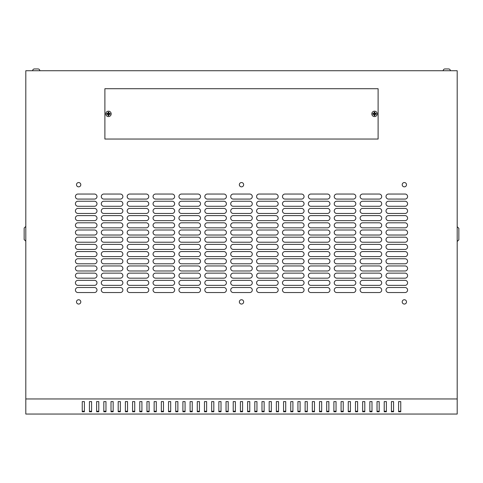 <?xml version="1.0" encoding="UTF-8"?>
<svg xmlns="http://www.w3.org/2000/svg" width="483" height="483" viewBox="0 0 483 483"><rect width="100%" height="100%" fill="white"/><g stroke="black" fill="none" stroke-linecap="round" stroke-linejoin="round"><path stroke-width="0.72" d="M443.177 70.741A1.799 1.799 0 0 1 444.976 68.942L444.976 68.942A1.799 1.799 0 0 0 443.177 70.741A1.799 1.799 0 0 1 444.976 68.942L448.568 68.942A1.799 1.799 0 0 1 450.367 70.741M444.976 68.942L448.568 68.942M36.587 68.942L34.432 68.942A1.799 1.799 0 0 0 32.633 70.741A1.799 1.799 0 0 1 34.432 68.942L38.024 68.942A1.799 1.799 0 0 1 39.823 70.741M447.131 68.942L448.532 68.942M404.349 182.544A2.155 2.155 0 0 0 402.194 184.699A2.155 2.155 0 0 0 404.349 186.855A2.155 2.155 0 0 0 406.505 184.699A2.155 2.155 0 0 0 404.349 182.544M241.5 182.544A2.155 2.155 0 0 0 239.345 184.699A2.155 2.155 0 0 0 241.5 186.855A2.155 2.155 0 0 0 243.655 184.699A2.155 2.155 0 0 0 241.5 182.544M78.651 182.544A2.155 2.155 0 0 0 76.495 184.699A2.155 2.155 0 0 0 78.651 186.855A2.155 2.155 0 0 0 80.806 184.699A2.155 2.155 0 0 0 78.651 182.544M404.349 299.738A2.155 2.155 0 0 0 402.194 301.893A2.155 2.155 0 0 0 404.349 304.055A2.155 2.155 0 0 0 406.505 301.893A2.155 2.155 0 0 0 404.349 299.738M241.5 299.738A2.155 2.155 0 0 0 239.345 301.893A2.155 2.155 0 0 0 241.5 304.055A2.155 2.155 0 0 0 243.655 301.893A2.155 2.155 0 0 0 241.5 299.738M78.651 299.738A2.155 2.155 0 0 0 76.495 301.893A2.155 2.155 0 0 0 78.651 304.055A2.155 2.155 0 0 0 80.806 301.893A2.155 2.155 0 0 0 78.651 299.738M105.789 113.879A2.699 2.699 0 0 1 108.488 111.181A2.699 2.699 0 0 1 111.181 113.879A2.699 2.699 0 0 1 108.488 116.578A2.699 2.699 0 0 1 105.789 113.879M374.512 111.181A2.699 2.699 0 0 0 371.819 113.879A2.699 2.699 0 0 0 374.512 116.578A2.699 2.699 0 0 0 377.211 113.879A2.699 2.699 0 0 0 374.512 111.181M372.84 113.879L372.846 114.29L374.065 114.326L374.102 115.546L374.923 115.546L374.959 114.326L376.185 114.29L376.185 113.469L374.959 113.433L374.923 112.213L374.102 112.213L374.065 113.433L372.846 113.469L372.84 113.879M110.154 113.469L110.154 114.29L108.935 114.326L108.898 115.546L108.077 115.546L108.041 114.326L106.815 114.29L106.815 113.469L108.041 113.433L108.077 112.213L108.898 112.213L108.935 113.433L110.154 113.469L108.844 113.523L108.844 112.261L108.126 112.261L108.126 113.523L106.87 113.523L106.87 114.242L108.126 114.242L108.126 115.497L108.844 115.497L108.844 114.242L110.106 114.242L110.106 113.523M35.869 68.942L34.468 68.942L35.869 68.942M457.196 398.958L457.196 70.741L25.804 70.741L25.804 414.058L457.196 414.058L457.196 398.958L25.804 398.958M400.757 411.262L398.602 411.262M393.567 411.262L391.411 411.262M386.376 411.262L384.22 411.262M379.185 411.262L377.03 411.262M371.995 411.262L369.839 411.262M364.804 411.262L362.648 411.262M357.619 411.262L355.458 411.262M350.429 411.262L348.267 411.262M343.238 411.262L341.083 411.262M336.047 411.262L333.892 411.262M328.857 411.262L326.701 411.262M321.666 411.262L319.511 411.262M314.475 411.262L312.32 411.262M307.285 411.262L305.129 411.262M300.1 411.262L297.939 411.262M292.909 411.262L290.748 411.262M285.719 411.262L283.563 411.262M278.528 411.262L276.373 411.262M271.337 411.262L269.182 411.262M264.147 411.262L261.991 411.262M256.956 411.262L254.801 411.262M249.771 411.262L247.61 411.262M242.581 411.262L240.419 411.262M235.39 411.262L233.229 411.262M228.199 411.262L226.044 411.262M221.009 411.262L218.853 411.262M213.818 411.262L211.663 411.262M206.627 411.262L204.472 411.262M199.437 411.262L197.281 411.262M192.252 411.262L190.091 411.262M185.061 411.262L182.9 411.262M177.871 411.262L175.715 411.262M170.68 411.262L168.525 411.262M163.489 411.262L161.334 411.262M156.299 411.262L154.143 411.262M149.108 411.262L146.953 411.262M141.917 411.262L139.762 411.262M134.733 411.262L132.571 411.262M127.542 411.262L125.381 411.262M120.352 411.262L118.196 411.262M113.161 411.262L111.005 411.262M105.97 411.262L103.815 411.262M98.78 411.262L96.624 411.262M91.589 411.262L89.433 411.262M84.398 411.262L82.243 411.262M400.757 411.77L400.757 401.602L398.602 401.602L398.602 411.77L400.757 411.77M393.567 411.77L393.567 401.602L391.411 401.602L391.411 411.77L393.567 411.77M386.376 411.77L386.376 401.602L384.22 401.602L384.22 411.77L386.376 411.77M379.185 411.77L379.185 401.602L377.03 401.602L377.03 411.77L379.185 411.77M371.995 411.77L371.995 401.602L369.839 401.602L369.839 411.77L371.995 411.77M364.804 411.77L364.804 401.602L362.648 401.602L362.648 411.77L364.804 411.77M357.619 411.77L357.619 401.602L355.458 401.602L355.458 411.77L357.619 411.77M350.429 411.77L350.429 401.602L348.267 401.602L348.267 411.77L350.429 411.77M343.238 411.77L343.238 401.602L341.083 401.602L341.083 411.77L343.238 411.77M336.047 411.77L336.047 401.602L333.892 401.602L333.892 411.77L336.047 411.77M328.857 411.77L328.857 401.602L326.701 401.602L326.701 411.77L328.857 411.77M321.666 411.77L321.666 401.602L319.511 401.602L319.511 411.77L321.666 411.77M314.475 411.77L314.475 401.602L312.32 401.602L312.32 411.77L314.475 411.77M307.285 411.77L307.285 401.602L305.129 401.602L305.129 411.77L307.285 411.77M300.1 411.77L300.1 401.602L297.939 401.602L297.939 411.77L300.1 411.77M292.909 411.77L292.909 401.602L290.748 401.602L290.748 411.77L292.909 411.77M285.719 411.77L285.719 401.602L283.563 401.602L283.563 411.77L285.719 411.77M278.528 411.77L278.528 401.602L276.373 401.602L276.373 411.77L278.528 411.77M271.337 411.77L271.337 401.602L269.182 401.602L269.182 411.77L271.337 411.77M264.147 411.77L264.147 401.602L261.991 401.602L261.991 411.77L264.147 411.77M256.956 411.77L256.956 401.602L254.801 401.602L254.801 411.77L256.956 411.77M249.771 411.77L249.771 401.602L247.61 401.602L247.61 411.77L249.771 411.77M242.581 411.77L242.581 401.602L240.419 401.602L240.419 411.77L242.581 411.77M235.39 411.77L235.39 401.602L233.229 401.602L233.229 411.77L235.39 411.77M228.199 411.77L228.199 401.602L226.044 401.602L226.044 411.77L228.199 411.77M221.009 411.77L221.009 401.602L218.853 401.602L218.853 411.77L221.009 411.77M213.818 411.77L213.818 401.602L211.663 401.602L211.663 411.77L213.818 411.77M206.627 411.77L206.627 401.602L204.472 401.602L204.472 411.77L206.627 411.77M199.437 411.77L199.437 401.602L197.281 401.602L197.281 411.77L199.437 411.77M192.252 411.77L192.252 401.602L190.091 401.602L190.091 411.77L192.252 411.77M185.061 411.77L185.061 401.602L182.9 401.602L182.9 411.77L185.061 411.77M177.871 411.77L177.871 401.602L175.715 401.602L175.715 411.77L177.871 411.77M170.68 411.77L170.68 401.602L168.525 401.602L168.525 411.77L170.68 411.77M163.489 411.77L163.489 401.602L161.334 401.602L161.334 411.77L163.489 411.77M156.299 411.77L156.299 401.602L154.143 401.602L154.143 411.77L156.299 411.77M149.108 411.77L149.108 401.602L146.953 401.602L146.953 411.77L149.108 411.77M141.917 411.77L141.917 401.602L139.762 401.602L139.762 411.77L141.917 411.77M134.733 411.77L134.733 401.602L132.571 401.602L132.571 411.77L134.733 411.77M127.542 411.77L127.542 401.602L125.381 401.602L125.381 411.77L127.542 411.77M120.352 411.77L120.352 401.602L118.196 401.602L118.196 411.77L120.352 411.77M113.161 411.77L113.161 401.602L111.005 401.602L111.005 411.77L113.161 411.77M105.97 411.77L105.97 401.602L103.815 401.602L103.815 411.77L105.97 411.77M98.78 411.77L98.78 401.602L96.624 401.602L96.624 411.77L98.78 411.77M91.589 411.77L91.589 401.602L89.433 401.602L89.433 411.77L91.589 411.77M84.398 411.77L84.398 401.602L82.243 401.602L82.243 411.77L84.398 411.77M104.889 139.044L104.889 88.715L378.111 88.715L378.111 139.044L104.889 139.044M405.068 199.081A2.518 2.518 0 0 0 407.586 196.563A2.518 2.518 0 0 0 405.068 194.045L388.531 194.045A2.518 2.518 0 0 0 386.014 196.563A2.518 2.518 0 0 0 388.531 199.081L405.068 199.081M405.068 206.271A2.518 2.518 0 0 0 407.586 203.754A2.518 2.518 0 0 0 405.068 201.236L388.531 201.236A2.518 2.518 0 0 0 386.014 203.754A2.518 2.518 0 0 0 388.531 206.271L405.068 206.271M405.068 213.462A2.518 2.518 0 0 0 407.586 210.944A2.518 2.518 0 0 0 405.068 208.427L388.531 208.427A2.518 2.518 0 0 0 386.014 210.944A2.518 2.518 0 0 0 388.531 213.462L405.068 213.462M405.068 220.646A2.518 2.518 0 0 0 407.586 218.135A2.518 2.518 0 0 0 405.068 215.617L388.531 215.617A2.518 2.518 0 0 0 386.014 218.135A2.518 2.518 0 0 0 388.531 220.646L405.068 220.646M405.068 227.837A2.518 2.518 0 0 0 407.586 225.326A2.518 2.518 0 0 0 405.068 222.808L388.531 222.808A2.518 2.518 0 0 0 386.014 225.326A2.518 2.518 0 0 0 388.531 227.837L405.068 227.837M405.068 235.028A2.518 2.518 0 0 0 407.586 232.51A2.518 2.518 0 0 0 405.068 229.999L388.531 229.999A2.518 2.518 0 0 0 386.014 232.51A2.518 2.518 0 0 0 388.531 235.028L405.068 235.028M405.068 242.218A2.518 2.518 0 0 0 407.586 239.701A2.518 2.518 0 0 0 405.068 237.183L388.531 237.183A2.518 2.518 0 0 0 386.014 239.701A2.518 2.518 0 0 0 388.531 242.218L405.068 242.218M405.068 249.409A2.518 2.518 0 0 0 407.586 246.891A2.518 2.518 0 0 0 405.068 244.374L388.531 244.374A2.518 2.518 0 0 0 386.014 246.891A2.518 2.518 0 0 0 388.531 249.409L405.068 249.409M405.068 256.6A2.518 2.518 0 0 0 407.586 254.082A2.518 2.518 0 0 0 405.068 251.565L388.531 251.565A2.518 2.518 0 0 0 386.014 254.082A2.518 2.518 0 0 0 388.531 256.6L405.068 256.6M405.068 263.79A2.518 2.518 0 0 0 407.586 261.273A2.518 2.518 0 0 0 405.068 258.755L388.531 258.755A2.518 2.518 0 0 0 386.014 261.273A2.518 2.518 0 0 0 388.531 263.79L405.068 263.79M405.068 270.981A2.518 2.518 0 0 0 407.586 268.463A2.518 2.518 0 0 0 405.068 265.946L388.531 265.946A2.518 2.518 0 0 0 386.014 268.463A2.518 2.518 0 0 0 388.531 270.981L405.068 270.981M405.068 278.166A2.518 2.518 0 0 0 407.586 275.654A2.518 2.518 0 0 0 405.068 273.137L388.531 273.137A2.518 2.518 0 0 0 386.014 275.654A2.518 2.518 0 0 0 388.531 278.166L405.068 278.166M405.068 285.356A2.518 2.518 0 0 0 407.586 282.845A2.518 2.518 0 0 0 405.068 280.327L388.531 280.327A2.518 2.518 0 0 0 386.014 282.845A2.518 2.518 0 0 0 388.531 285.356L405.068 285.356M94.469 199.081A2.518 2.518 0 0 0 96.986 196.563A2.518 2.518 0 0 0 94.469 194.045L77.932 194.045A2.518 2.518 0 0 0 75.414 196.563A2.518 2.518 0 0 0 77.932 199.081L94.469 199.081M120.352 199.081A2.518 2.518 0 0 0 122.869 196.563A2.518 2.518 0 0 0 120.352 194.045L103.815 194.045A2.518 2.518 0 0 0 101.297 196.563A2.518 2.518 0 0 0 103.815 199.081L120.352 199.081M146.234 199.081A2.518 2.518 0 0 0 148.752 196.563A2.518 2.518 0 0 0 146.234 194.045L129.698 194.045A2.518 2.518 0 0 0 127.18 196.563A2.518 2.518 0 0 0 129.698 199.081L146.234 199.081M172.117 199.081A2.518 2.518 0 0 0 174.635 196.563A2.518 2.518 0 0 0 172.117 194.045L155.58 194.045A2.518 2.518 0 0 0 153.063 196.563A2.518 2.518 0 0 0 155.58 199.081L172.117 199.081M198 199.081A2.518 2.518 0 0 0 200.517 196.563A2.518 2.518 0 0 0 198 194.045L181.463 194.045A2.518 2.518 0 0 0 178.945 196.563A2.518 2.518 0 0 0 181.463 199.081L198 199.081M223.883 199.081A2.518 2.518 0 0 0 226.4 196.563A2.518 2.518 0 0 0 223.883 194.045L207.346 194.045A2.518 2.518 0 0 0 204.834 196.563A2.518 2.518 0 0 0 207.346 199.081L223.883 199.081M249.771 199.081A2.518 2.518 0 0 0 252.283 196.563A2.518 2.518 0 0 0 249.771 194.045L233.229 194.045A2.518 2.518 0 0 0 230.717 196.563A2.518 2.518 0 0 0 233.229 199.081L249.771 199.081M275.654 199.081A2.518 2.518 0 0 0 278.166 196.563A2.518 2.518 0 0 0 275.654 194.045L259.117 194.045A2.518 2.518 0 0 0 256.6 196.563A2.518 2.518 0 0 0 259.117 199.081L275.654 199.081M301.537 199.081A2.518 2.518 0 0 0 304.055 196.563A2.518 2.518 0 0 0 301.537 194.045L285 194.045A2.518 2.518 0 0 0 282.483 196.563A2.518 2.518 0 0 0 285 199.081L301.537 199.081M327.42 199.081A2.518 2.518 0 0 0 329.937 196.563A2.518 2.518 0 0 0 327.42 194.045L310.883 194.045A2.518 2.518 0 0 0 308.365 196.563A2.518 2.518 0 0 0 310.883 199.081L327.42 199.081M353.302 199.081A2.518 2.518 0 0 0 355.82 196.563A2.518 2.518 0 0 0 353.302 194.045L336.766 194.045A2.518 2.518 0 0 0 334.248 196.563A2.518 2.518 0 0 0 336.766 199.081L353.302 199.081M379.185 199.081A2.518 2.518 0 0 0 381.703 196.563A2.518 2.518 0 0 0 379.185 194.045L362.648 194.045A2.518 2.518 0 0 0 360.131 196.563A2.518 2.518 0 0 0 362.648 199.081L379.185 199.081M94.469 206.271A2.518 2.518 0 0 0 96.986 203.754A2.518 2.518 0 0 0 94.469 201.236L77.932 201.236A2.518 2.518 0 0 0 75.414 203.754A2.518 2.518 0 0 0 77.932 206.271L94.469 206.271M120.352 206.271A2.518 2.518 0 0 0 122.869 203.754A2.518 2.518 0 0 0 120.352 201.236L103.815 201.236A2.518 2.518 0 0 0 101.297 203.754A2.518 2.518 0 0 0 103.815 206.271L120.352 206.271M146.234 206.271A2.518 2.518 0 0 0 148.752 203.754A2.518 2.518 0 0 0 146.234 201.236L129.698 201.236A2.518 2.518 0 0 0 127.18 203.754A2.518 2.518 0 0 0 129.698 206.271L146.234 206.271M172.117 206.271A2.518 2.518 0 0 0 174.635 203.754A2.518 2.518 0 0 0 172.117 201.236L155.58 201.236A2.518 2.518 0 0 0 153.063 203.754A2.518 2.518 0 0 0 155.58 206.271L172.117 206.271M198 206.271A2.518 2.518 0 0 0 200.517 203.754A2.518 2.518 0 0 0 198 201.236L181.463 201.236A2.518 2.518 0 0 0 178.945 203.754A2.518 2.518 0 0 0 181.463 206.271L198 206.271M223.883 206.271A2.518 2.518 0 0 0 226.4 203.754A2.518 2.518 0 0 0 223.883 201.236L207.346 201.236A2.518 2.518 0 0 0 204.834 203.754A2.518 2.518 0 0 0 207.346 206.271L223.883 206.271M249.771 206.271A2.518 2.518 0 0 0 252.283 203.754A2.518 2.518 0 0 0 249.771 201.236L233.229 201.236A2.518 2.518 0 0 0 230.717 203.754A2.518 2.518 0 0 0 233.229 206.271L249.771 206.271M275.654 206.271A2.518 2.518 0 0 0 278.166 203.754A2.518 2.518 0 0 0 275.654 201.236L259.117 201.236A2.518 2.518 0 0 0 256.6 203.754A2.518 2.518 0 0 0 259.117 206.271L275.654 206.271M301.537 206.271A2.518 2.518 0 0 0 304.055 203.754A2.518 2.518 0 0 0 301.537 201.236L285 201.236A2.518 2.518 0 0 0 282.483 203.754A2.518 2.518 0 0 0 285 206.271L301.537 206.271M327.42 206.271A2.518 2.518 0 0 0 329.937 203.754A2.518 2.518 0 0 0 327.42 201.236L310.883 201.236A2.518 2.518 0 0 0 308.365 203.754A2.518 2.518 0 0 0 310.883 206.271L327.42 206.271M353.302 206.271A2.518 2.518 0 0 0 355.82 203.754A2.518 2.518 0 0 0 353.302 201.236L336.766 201.236A2.518 2.518 0 0 0 334.248 203.754A2.518 2.518 0 0 0 336.766 206.271L353.302 206.271M379.185 206.271A2.518 2.518 0 0 0 381.703 203.754A2.518 2.518 0 0 0 379.185 201.236L362.648 201.236A2.518 2.518 0 0 0 360.131 203.754A2.518 2.518 0 0 0 362.648 206.271L379.185 206.271M94.469 213.462A2.518 2.518 0 0 0 96.986 210.944A2.518 2.518 0 0 0 94.469 208.427L77.932 208.427A2.518 2.518 0 0 0 75.414 210.944A2.518 2.518 0 0 0 77.932 213.462L94.469 213.462M120.352 213.462A2.518 2.518 0 0 0 122.869 210.944A2.518 2.518 0 0 0 120.352 208.427L103.815 208.427A2.518 2.518 0 0 0 101.297 210.944A2.518 2.518 0 0 0 103.815 213.462L120.352 213.462M146.234 213.462A2.518 2.518 0 0 0 148.752 210.944A2.518 2.518 0 0 0 146.234 208.427L129.698 208.427A2.518 2.518 0 0 0 127.18 210.944A2.518 2.518 0 0 0 129.698 213.462L146.234 213.462M172.117 213.462A2.518 2.518 0 0 0 174.635 210.944A2.518 2.518 0 0 0 172.117 208.427L155.58 208.427A2.518 2.518 0 0 0 153.063 210.944A2.518 2.518 0 0 0 155.58 213.462L172.117 213.462M198 213.462A2.518 2.518 0 0 0 200.517 210.944A2.518 2.518 0 0 0 198 208.427L181.463 208.427A2.518 2.518 0 0 0 178.945 210.944A2.518 2.518 0 0 0 181.463 213.462L198 213.462M223.883 213.462A2.518 2.518 0 0 0 226.4 210.944A2.518 2.518 0 0 0 223.883 208.427L207.346 208.427A2.518 2.518 0 0 0 204.834 210.944A2.518 2.518 0 0 0 207.346 213.462L223.883 213.462M249.771 213.462A2.518 2.518 0 0 0 252.283 210.944A2.518 2.518 0 0 0 249.771 208.427L233.229 208.427A2.518 2.518 0 0 0 230.717 210.944A2.518 2.518 0 0 0 233.229 213.462L249.771 213.462M275.654 213.462A2.518 2.518 0 0 0 278.166 210.944A2.518 2.518 0 0 0 275.654 208.427L259.117 208.427A2.518 2.518 0 0 0 256.6 210.944A2.518 2.518 0 0 0 259.117 213.462L275.654 213.462M301.537 213.462A2.518 2.518 0 0 0 304.055 210.944A2.518 2.518 0 0 0 301.537 208.427L285 208.427A2.518 2.518 0 0 0 282.483 210.944A2.518 2.518 0 0 0 285 213.462L301.537 213.462M327.42 213.462A2.518 2.518 0 0 0 329.937 210.944A2.518 2.518 0 0 0 327.42 208.427L310.883 208.427A2.518 2.518 0 0 0 308.365 210.944A2.518 2.518 0 0 0 310.883 213.462L327.42 213.462M353.302 213.462A2.518 2.518 0 0 0 355.82 210.944A2.518 2.518 0 0 0 353.302 208.427L336.766 208.427A2.518 2.518 0 0 0 334.248 210.944A2.518 2.518 0 0 0 336.766 213.462L353.302 213.462M379.185 213.462A2.518 2.518 0 0 0 381.703 210.944A2.518 2.518 0 0 0 379.185 208.427L362.648 208.427A2.518 2.518 0 0 0 360.131 210.944A2.518 2.518 0 0 0 362.648 213.462L379.185 213.462M94.469 220.646A2.518 2.518 0 0 0 96.986 218.135A2.518 2.518 0 0 0 94.469 215.617L77.932 215.617A2.518 2.518 0 0 0 75.414 218.135A2.518 2.518 0 0 0 77.932 220.646L94.469 220.646M120.352 220.646A2.518 2.518 0 0 0 122.869 218.135A2.518 2.518 0 0 0 120.352 215.617L103.815 215.617A2.518 2.518 0 0 0 101.297 218.135A2.518 2.518 0 0 0 103.815 220.646L120.352 220.646M146.234 220.646A2.518 2.518 0 0 0 148.752 218.135A2.518 2.518 0 0 0 146.234 215.617L129.698 215.617A2.518 2.518 0 0 0 127.18 218.135A2.518 2.518 0 0 0 129.698 220.646L146.234 220.646M172.117 220.646A2.518 2.518 0 0 0 174.635 218.135A2.518 2.518 0 0 0 172.117 215.617L155.58 215.617A2.518 2.518 0 0 0 153.063 218.135A2.518 2.518 0 0 0 155.58 220.646L172.117 220.646M198 220.646A2.518 2.518 0 0 0 200.517 218.135A2.518 2.518 0 0 0 198 215.617L181.463 215.617A2.518 2.518 0 0 0 178.945 218.135A2.518 2.518 0 0 0 181.463 220.646L198 220.646M223.883 220.646A2.518 2.518 0 0 0 226.4 218.135A2.518 2.518 0 0 0 223.883 215.617L207.346 215.617A2.518 2.518 0 0 0 204.834 218.135A2.518 2.518 0 0 0 207.346 220.646L223.883 220.646M249.771 220.646A2.518 2.518 0 0 0 252.283 218.135A2.518 2.518 0 0 0 249.771 215.617L233.229 215.617A2.518 2.518 0 0 0 230.717 218.135A2.518 2.518 0 0 0 233.229 220.646L249.771 220.646M275.654 220.646A2.518 2.518 0 0 0 278.166 218.135A2.518 2.518 0 0 0 275.654 215.617L259.117 215.617A2.518 2.518 0 0 0 256.6 218.135A2.518 2.518 0 0 0 259.117 220.646L275.654 220.646M301.537 220.646A2.518 2.518 0 0 0 304.055 218.135A2.518 2.518 0 0 0 301.537 215.617L285 215.617A2.518 2.518 0 0 0 282.483 218.135A2.518 2.518 0 0 0 285 220.646L301.537 220.646M327.42 220.646A2.518 2.518 0 0 0 329.937 218.135A2.518 2.518 0 0 0 327.42 215.617L310.883 215.617A2.518 2.518 0 0 0 308.365 218.135A2.518 2.518 0 0 0 310.883 220.646L327.42 220.646M353.302 220.646A2.518 2.518 0 0 0 355.82 218.135A2.518 2.518 0 0 0 353.302 215.617L336.766 215.617A2.518 2.518 0 0 0 334.248 218.135A2.518 2.518 0 0 0 336.766 220.646L353.302 220.646M379.185 220.646A2.518 2.518 0 0 0 381.703 218.135A2.518 2.518 0 0 0 379.185 215.617L362.648 215.617A2.518 2.518 0 0 0 360.131 218.135A2.518 2.518 0 0 0 362.648 220.646L379.185 220.646M94.469 227.837A2.518 2.518 0 0 0 96.986 225.326A2.518 2.518 0 0 0 94.469 222.808L77.932 222.808A2.518 2.518 0 0 0 75.414 225.326A2.518 2.518 0 0 0 77.932 227.837L94.469 227.837M120.352 227.837A2.518 2.518 0 0 0 122.869 225.326A2.518 2.518 0 0 0 120.352 222.808L103.815 222.808A2.518 2.518 0 0 0 101.297 225.326A2.518 2.518 0 0 0 103.815 227.837L120.352 227.837M146.234 227.837A2.518 2.518 0 0 0 148.752 225.326A2.518 2.518 0 0 0 146.234 222.808L129.698 222.808A2.518 2.518 0 0 0 127.18 225.326A2.518 2.518 0 0 0 129.698 227.837L146.234 227.837M172.117 227.837A2.518 2.518 0 0 0 174.635 225.326A2.518 2.518 0 0 0 172.117 222.808L155.58 222.808A2.518 2.518 0 0 0 153.063 225.326A2.518 2.518 0 0 0 155.58 227.837L172.117 227.837M198 227.837A2.518 2.518 0 0 0 200.517 225.326A2.518 2.518 0 0 0 198 222.808L181.463 222.808A2.518 2.518 0 0 0 178.945 225.326A2.518 2.518 0 0 0 181.463 227.837L198 227.837M223.883 227.837A2.518 2.518 0 0 0 226.4 225.326A2.518 2.518 0 0 0 223.883 222.808L207.346 222.808A2.518 2.518 0 0 0 204.834 225.326A2.518 2.518 0 0 0 207.346 227.837L223.883 227.837M249.771 227.837A2.518 2.518 0 0 0 252.283 225.326A2.518 2.518 0 0 0 249.771 222.808L233.229 222.808A2.518 2.518 0 0 0 230.717 225.326A2.518 2.518 0 0 0 233.229 227.837L249.771 227.837M275.654 227.837A2.518 2.518 0 0 0 278.166 225.326A2.518 2.518 0 0 0 275.654 222.808L259.117 222.808A2.518 2.518 0 0 0 256.6 225.326A2.518 2.518 0 0 0 259.117 227.837L275.654 227.837M301.537 227.837A2.518 2.518 0 0 0 304.055 225.326A2.518 2.518 0 0 0 301.537 222.808L285 222.808A2.518 2.518 0 0 0 282.483 225.326A2.518 2.518 0 0 0 285 227.837L301.537 227.837M327.42 227.837A2.518 2.518 0 0 0 329.937 225.326A2.518 2.518 0 0 0 327.42 222.808L310.883 222.808A2.518 2.518 0 0 0 308.365 225.326A2.518 2.518 0 0 0 310.883 227.837L327.42 227.837M353.302 227.837A2.518 2.518 0 0 0 355.82 225.326A2.518 2.518 0 0 0 353.302 222.808L336.766 222.808A2.518 2.518 0 0 0 334.248 225.326A2.518 2.518 0 0 0 336.766 227.837L353.302 227.837M379.185 227.837A2.518 2.518 0 0 0 381.703 225.326A2.518 2.518 0 0 0 379.185 222.808L362.648 222.808A2.518 2.518 0 0 0 360.131 225.326A2.518 2.518 0 0 0 362.648 227.837L379.185 227.837M94.469 235.028A2.518 2.518 0 0 0 96.986 232.51A2.518 2.518 0 0 0 94.469 229.999L77.932 229.999A2.518 2.518 0 0 0 75.414 232.51A2.518 2.518 0 0 0 77.932 235.028L94.469 235.028M120.352 235.028A2.518 2.518 0 0 0 122.869 232.51A2.518 2.518 0 0 0 120.352 229.999L103.815 229.999A2.518 2.518 0 0 0 101.297 232.51A2.518 2.518 0 0 0 103.815 235.028L120.352 235.028M146.234 235.028A2.518 2.518 0 0 0 148.752 232.51A2.518 2.518 0 0 0 146.234 229.999L129.698 229.999A2.518 2.518 0 0 0 127.18 232.51A2.518 2.518 0 0 0 129.698 235.028L146.234 235.028M172.117 235.028A2.518 2.518 0 0 0 174.635 232.51A2.518 2.518 0 0 0 172.117 229.999L155.58 229.999A2.518 2.518 0 0 0 153.063 232.51A2.518 2.518 0 0 0 155.58 235.028L172.117 235.028M198 235.028A2.518 2.518 0 0 0 200.517 232.51A2.518 2.518 0 0 0 198 229.999L181.463 229.999A2.518 2.518 0 0 0 178.945 232.51A2.518 2.518 0 0 0 181.463 235.028L198 235.028M223.883 235.028A2.518 2.518 0 0 0 226.4 232.51A2.518 2.518 0 0 0 223.883 229.999L207.346 229.999A2.518 2.518 0 0 0 204.834 232.51A2.518 2.518 0 0 0 207.346 235.028L223.883 235.028M249.771 235.028A2.518 2.518 0 0 0 252.283 232.51A2.518 2.518 0 0 0 249.771 229.999L233.229 229.999A2.518 2.518 0 0 0 230.717 232.51A2.518 2.518 0 0 0 233.229 235.028L249.771 235.028M275.654 235.028A2.518 2.518 0 0 0 278.166 232.51A2.518 2.518 0 0 0 275.654 229.999L259.117 229.999A2.518 2.518 0 0 0 256.6 232.51A2.518 2.518 0 0 0 259.117 235.028L275.654 235.028M301.537 235.028A2.518 2.518 0 0 0 304.055 232.51A2.518 2.518 0 0 0 301.537 229.999L285 229.999A2.518 2.518 0 0 0 282.483 232.51A2.518 2.518 0 0 0 285 235.028L301.537 235.028M327.42 235.028A2.518 2.518 0 0 0 329.937 232.51A2.518 2.518 0 0 0 327.42 229.999L310.883 229.999A2.518 2.518 0 0 0 308.365 232.51A2.518 2.518 0 0 0 310.883 235.028L327.42 235.028M353.302 235.028A2.518 2.518 0 0 0 355.82 232.51A2.518 2.518 0 0 0 353.302 229.999L336.766 229.999A2.518 2.518 0 0 0 334.248 232.51A2.518 2.518 0 0 0 336.766 235.028L353.302 235.028M379.185 235.028A2.518 2.518 0 0 0 381.703 232.51A2.518 2.518 0 0 0 379.185 229.999L362.648 229.999A2.518 2.518 0 0 0 360.131 232.51A2.518 2.518 0 0 0 362.648 235.028L379.185 235.028M94.469 242.218A2.518 2.518 0 0 0 96.986 239.701A2.518 2.518 0 0 0 94.469 237.183L77.932 237.183A2.518 2.518 0 0 0 75.414 239.701A2.518 2.518 0 0 0 77.932 242.218L94.469 242.218M120.352 242.218A2.518 2.518 0 0 0 122.869 239.701A2.518 2.518 0 0 0 120.352 237.183L103.815 237.183A2.518 2.518 0 0 0 101.297 239.701A2.518 2.518 0 0 0 103.815 242.218L120.352 242.218M146.234 242.218A2.518 2.518 0 0 0 148.752 239.701A2.518 2.518 0 0 0 146.234 237.183L129.698 237.183A2.518 2.518 0 0 0 127.18 239.701A2.518 2.518 0 0 0 129.698 242.218L146.234 242.218M172.117 242.218A2.518 2.518 0 0 0 174.635 239.701A2.518 2.518 0 0 0 172.117 237.183L155.58 237.183A2.518 2.518 0 0 0 153.063 239.701A2.518 2.518 0 0 0 155.58 242.218L172.117 242.218M198 242.218A2.518 2.518 0 0 0 200.517 239.701A2.518 2.518 0 0 0 198 237.183L181.463 237.183A2.518 2.518 0 0 0 178.945 239.701A2.518 2.518 0 0 0 181.463 242.218L198 242.218M223.883 242.218A2.518 2.518 0 0 0 226.4 239.701A2.518 2.518 0 0 0 223.883 237.183L207.346 237.183A2.518 2.518 0 0 0 204.834 239.701A2.518 2.518 0 0 0 207.346 242.218L223.883 242.218M249.771 242.218A2.518 2.518 0 0 0 252.283 239.701A2.518 2.518 0 0 0 249.771 237.183L233.229 237.183A2.518 2.518 0 0 0 230.717 239.701A2.518 2.518 0 0 0 233.229 242.218L249.771 242.218M275.654 242.218A2.518 2.518 0 0 0 278.166 239.701A2.518 2.518 0 0 0 275.654 237.183L259.117 237.183A2.518 2.518 0 0 0 256.6 239.701A2.518 2.518 0 0 0 259.117 242.218L275.654 242.218M301.537 242.218A2.518 2.518 0 0 0 304.055 239.701A2.518 2.518 0 0 0 301.537 237.183L285 237.183A2.518 2.518 0 0 0 282.483 239.701A2.518 2.518 0 0 0 285 242.218L301.537 242.218M327.42 242.218A2.518 2.518 0 0 0 329.937 239.701A2.518 2.518 0 0 0 327.42 237.183L310.883 237.183A2.518 2.518 0 0 0 308.365 239.701A2.518 2.518 0 0 0 310.883 242.218L327.42 242.218M353.302 242.218A2.518 2.518 0 0 0 355.82 239.701A2.518 2.518 0 0 0 353.302 237.183L336.766 237.183A2.518 2.518 0 0 0 334.248 239.701A2.518 2.518 0 0 0 336.766 242.218L353.302 242.218M379.185 242.218A2.518 2.518 0 0 0 381.703 239.701A2.518 2.518 0 0 0 379.185 237.183L362.648 237.183A2.518 2.518 0 0 0 360.131 239.701A2.518 2.518 0 0 0 362.648 242.218L379.185 242.218M94.469 249.409A2.518 2.518 0 0 0 96.986 246.891A2.518 2.518 0 0 0 94.469 244.374L77.932 244.374A2.518 2.518 0 0 0 75.414 246.891A2.518 2.518 0 0 0 77.932 249.409L94.469 249.409M120.352 249.409A2.518 2.518 0 0 0 122.869 246.891A2.518 2.518 0 0 0 120.352 244.374L103.815 244.374A2.518 2.518 0 0 0 101.297 246.891A2.518 2.518 0 0 0 103.815 249.409L120.352 249.409M146.234 249.409A2.518 2.518 0 0 0 148.752 246.891A2.518 2.518 0 0 0 146.234 244.374L129.698 244.374A2.518 2.518 0 0 0 127.18 246.891A2.518 2.518 0 0 0 129.698 249.409L146.234 249.409M172.117 249.409A2.518 2.518 0 0 0 174.635 246.891A2.518 2.518 0 0 0 172.117 244.374L155.58 244.374A2.518 2.518 0 0 0 153.063 246.891A2.518 2.518 0 0 0 155.58 249.409L172.117 249.409M198 249.409A2.518 2.518 0 0 0 200.517 246.891A2.518 2.518 0 0 0 198 244.374L181.463 244.374A2.518 2.518 0 0 0 178.945 246.891A2.518 2.518 0 0 0 181.463 249.409L198 249.409M223.883 249.409A2.518 2.518 0 0 0 226.4 246.891A2.518 2.518 0 0 0 223.883 244.374L207.346 244.374A2.518 2.518 0 0 0 204.834 246.891A2.518 2.518 0 0 0 207.346 249.409L223.883 249.409M249.771 249.409A2.518 2.518 0 0 0 252.283 246.891A2.518 2.518 0 0 0 249.771 244.374L233.229 244.374A2.518 2.518 0 0 0 230.717 246.891A2.518 2.518 0 0 0 233.229 249.409L249.771 249.409M275.654 249.409A2.518 2.518 0 0 0 278.166 246.891A2.518 2.518 0 0 0 275.654 244.374L259.117 244.374A2.518 2.518 0 0 0 256.6 246.891A2.518 2.518 0 0 0 259.117 249.409L275.654 249.409M301.537 249.409A2.518 2.518 0 0 0 304.055 246.891A2.518 2.518 0 0 0 301.537 244.374L285 244.374A2.518 2.518 0 0 0 282.483 246.891A2.518 2.518 0 0 0 285 249.409L301.537 249.409M327.42 249.409A2.518 2.518 0 0 0 329.937 246.891A2.518 2.518 0 0 0 327.42 244.374L310.883 244.374A2.518 2.518 0 0 0 308.365 246.891A2.518 2.518 0 0 0 310.883 249.409L327.42 249.409M353.302 249.409A2.518 2.518 0 0 0 355.82 246.891A2.518 2.518 0 0 0 353.302 244.374L336.766 244.374A2.518 2.518 0 0 0 334.248 246.891A2.518 2.518 0 0 0 336.766 249.409L353.302 249.409M379.185 249.409A2.518 2.518 0 0 0 381.703 246.891A2.518 2.518 0 0 0 379.185 244.374L362.648 244.374A2.518 2.518 0 0 0 360.131 246.891A2.518 2.518 0 0 0 362.648 249.409L379.185 249.409M94.469 256.6A2.518 2.518 0 0 0 96.986 254.082A2.518 2.518 0 0 0 94.469 251.565L77.932 251.565A2.518 2.518 0 0 0 75.414 254.082A2.518 2.518 0 0 0 77.932 256.6L94.469 256.6M120.352 256.6A2.518 2.518 0 0 0 122.869 254.082A2.518 2.518 0 0 0 120.352 251.565L103.815 251.565A2.518 2.518 0 0 0 101.297 254.082A2.518 2.518 0 0 0 103.815 256.6L120.352 256.6M146.234 256.6A2.518 2.518 0 0 0 148.752 254.082A2.518 2.518 0 0 0 146.234 251.565L129.698 251.565A2.518 2.518 0 0 0 127.18 254.082A2.518 2.518 0 0 0 129.698 256.6L146.234 256.6M172.117 256.6A2.518 2.518 0 0 0 174.635 254.082A2.518 2.518 0 0 0 172.117 251.565L155.58 251.565A2.518 2.518 0 0 0 153.063 254.082A2.518 2.518 0 0 0 155.58 256.6L172.117 256.6M198 256.6A2.518 2.518 0 0 0 200.517 254.082A2.518 2.518 0 0 0 198 251.565L181.463 251.565A2.518 2.518 0 0 0 178.945 254.082A2.518 2.518 0 0 0 181.463 256.6L198 256.6M223.883 256.6A2.518 2.518 0 0 0 226.4 254.082A2.518 2.518 0 0 0 223.883 251.565L207.346 251.565A2.518 2.518 0 0 0 204.834 254.082A2.518 2.518 0 0 0 207.346 256.6L223.883 256.6M249.771 256.6A2.518 2.518 0 0 0 252.283 254.082A2.518 2.518 0 0 0 249.771 251.565L233.229 251.565A2.518 2.518 0 0 0 230.717 254.082A2.518 2.518 0 0 0 233.229 256.6L249.771 256.6M275.654 256.6A2.518 2.518 0 0 0 278.166 254.082A2.518 2.518 0 0 0 275.654 251.565L259.117 251.565A2.518 2.518 0 0 0 256.6 254.082A2.518 2.518 0 0 0 259.117 256.6L275.654 256.6M301.537 256.6A2.518 2.518 0 0 0 304.055 254.082A2.518 2.518 0 0 0 301.537 251.565L285 251.565A2.518 2.518 0 0 0 282.483 254.082A2.518 2.518 0 0 0 285 256.6L301.537 256.6M327.42 256.6A2.518 2.518 0 0 0 329.937 254.082A2.518 2.518 0 0 0 327.42 251.565L310.883 251.565A2.518 2.518 0 0 0 308.365 254.082A2.518 2.518 0 0 0 310.883 256.6L327.42 256.6M353.302 256.6A2.518 2.518 0 0 0 355.82 254.082A2.518 2.518 0 0 0 353.302 251.565L336.766 251.565A2.518 2.518 0 0 0 334.248 254.082A2.518 2.518 0 0 0 336.766 256.6L353.302 256.6M379.185 256.6A2.518 2.518 0 0 0 381.703 254.082A2.518 2.518 0 0 0 379.185 251.565L362.648 251.565A2.518 2.518 0 0 0 360.131 254.082A2.518 2.518 0 0 0 362.648 256.6L379.185 256.6M94.469 263.79A2.518 2.518 0 0 0 96.986 261.273A2.518 2.518 0 0 0 94.469 258.755L77.932 258.755A2.518 2.518 0 0 0 75.414 261.273A2.518 2.518 0 0 0 77.932 263.79L94.469 263.79M120.352 263.79A2.518 2.518 0 0 0 122.869 261.273A2.518 2.518 0 0 0 120.352 258.755L103.815 258.755A2.518 2.518 0 0 0 101.297 261.273A2.518 2.518 0 0 0 103.815 263.79L120.352 263.79M146.234 263.79A2.518 2.518 0 0 0 148.752 261.273A2.518 2.518 0 0 0 146.234 258.755L129.698 258.755A2.518 2.518 0 0 0 127.18 261.273A2.518 2.518 0 0 0 129.698 263.79L146.234 263.79M172.117 263.79A2.518 2.518 0 0 0 174.635 261.273A2.518 2.518 0 0 0 172.117 258.755L155.58 258.755A2.518 2.518 0 0 0 153.063 261.273A2.518 2.518 0 0 0 155.58 263.79L172.117 263.79M198 263.79A2.518 2.518 0 0 0 200.517 261.273A2.518 2.518 0 0 0 198 258.755L181.463 258.755A2.518 2.518 0 0 0 178.945 261.273A2.518 2.518 0 0 0 181.463 263.79L198 263.79M223.883 263.79A2.518 2.518 0 0 0 226.4 261.273A2.518 2.518 0 0 0 223.883 258.755L207.346 258.755A2.518 2.518 0 0 0 204.834 261.273A2.518 2.518 0 0 0 207.346 263.79L223.883 263.79M249.771 263.79A2.518 2.518 0 0 0 252.283 261.273A2.518 2.518 0 0 0 249.771 258.755L233.229 258.755A2.518 2.518 0 0 0 230.717 261.273A2.518 2.518 0 0 0 233.229 263.79L249.771 263.79M275.654 263.79A2.518 2.518 0 0 0 278.166 261.273A2.518 2.518 0 0 0 275.654 258.755L259.117 258.755A2.518 2.518 0 0 0 256.6 261.273A2.518 2.518 0 0 0 259.117 263.79L275.654 263.79M301.537 263.79A2.518 2.518 0 0 0 304.055 261.273A2.518 2.518 0 0 0 301.537 258.755L285 258.755A2.518 2.518 0 0 0 282.483 261.273A2.518 2.518 0 0 0 285 263.79L301.537 263.79M327.42 263.79A2.518 2.518 0 0 0 329.937 261.273A2.518 2.518 0 0 0 327.42 258.755L310.883 258.755A2.518 2.518 0 0 0 308.365 261.273A2.518 2.518 0 0 0 310.883 263.79L327.42 263.79M353.302 263.79A2.518 2.518 0 0 0 355.82 261.273A2.518 2.518 0 0 0 353.302 258.755L336.766 258.755A2.518 2.518 0 0 0 334.248 261.273A2.518 2.518 0 0 0 336.766 263.79L353.302 263.79M379.185 263.79A2.518 2.518 0 0 0 381.703 261.273A2.518 2.518 0 0 0 379.185 258.755L362.648 258.755A2.518 2.518 0 0 0 360.131 261.273A2.518 2.518 0 0 0 362.648 263.79L379.185 263.79M94.469 270.981A2.518 2.518 0 0 0 96.986 268.463A2.518 2.518 0 0 0 94.469 265.946L77.932 265.946A2.518 2.518 0 0 0 75.414 268.463A2.518 2.518 0 0 0 77.932 270.981L94.469 270.981M120.352 270.981A2.518 2.518 0 0 0 122.869 268.463A2.518 2.518 0 0 0 120.352 265.946L103.815 265.946A2.518 2.518 0 0 0 101.297 268.463A2.518 2.518 0 0 0 103.815 270.981L120.352 270.981M146.234 270.981A2.518 2.518 0 0 0 148.752 268.463A2.518 2.518 0 0 0 146.234 265.946L129.698 265.946A2.518 2.518 0 0 0 127.18 268.463A2.518 2.518 0 0 0 129.698 270.981L146.234 270.981M172.117 270.981A2.518 2.518 0 0 0 174.635 268.463A2.518 2.518 0 0 0 172.117 265.946L155.58 265.946A2.518 2.518 0 0 0 153.063 268.463A2.518 2.518 0 0 0 155.58 270.981L172.117 270.981M198 270.981A2.518 2.518 0 0 0 200.517 268.463A2.518 2.518 0 0 0 198 265.946L181.463 265.946A2.518 2.518 0 0 0 178.945 268.463A2.518 2.518 0 0 0 181.463 270.981L198 270.981M223.883 270.981A2.518 2.518 0 0 0 226.4 268.463A2.518 2.518 0 0 0 223.883 265.946L207.346 265.946A2.518 2.518 0 0 0 204.834 268.463A2.518 2.518 0 0 0 207.346 270.981L223.883 270.981M249.771 270.981A2.518 2.518 0 0 0 252.283 268.463A2.518 2.518 0 0 0 249.771 265.946L233.229 265.946A2.518 2.518 0 0 0 230.717 268.463A2.518 2.518 0 0 0 233.229 270.981L249.771 270.981M275.654 270.981A2.518 2.518 0 0 0 278.166 268.463A2.518 2.518 0 0 0 275.654 265.946L259.117 265.946A2.518 2.518 0 0 0 256.6 268.463A2.518 2.518 0 0 0 259.117 270.981L275.654 270.981M301.537 270.981A2.518 2.518 0 0 0 304.055 268.463A2.518 2.518 0 0 0 301.537 265.946L285 265.946A2.518 2.518 0 0 0 282.483 268.463A2.518 2.518 0 0 0 285 270.981L301.537 270.981M327.42 270.981A2.518 2.518 0 0 0 329.937 268.463A2.518 2.518 0 0 0 327.42 265.946L310.883 265.946A2.518 2.518 0 0 0 308.365 268.463A2.518 2.518 0 0 0 310.883 270.981L327.42 270.981M353.302 270.981A2.518 2.518 0 0 0 355.82 268.463A2.518 2.518 0 0 0 353.302 265.946L336.766 265.946A2.518 2.518 0 0 0 334.248 268.463A2.518 2.518 0 0 0 336.766 270.981L353.302 270.981M379.185 270.981A2.518 2.518 0 0 0 381.703 268.463A2.518 2.518 0 0 0 379.185 265.946L362.648 265.946A2.518 2.518 0 0 0 360.131 268.463A2.518 2.518 0 0 0 362.648 270.981L379.185 270.981M94.469 278.166A2.518 2.518 0 0 0 96.986 275.654A2.518 2.518 0 0 0 94.469 273.137L77.932 273.137A2.518 2.518 0 0 0 75.414 275.654A2.518 2.518 0 0 0 77.932 278.166L94.469 278.166M120.352 278.166A2.518 2.518 0 0 0 122.869 275.654A2.518 2.518 0 0 0 120.352 273.137L103.815 273.137A2.518 2.518 0 0 0 101.297 275.654A2.518 2.518 0 0 0 103.815 278.166L120.352 278.166M146.234 278.166A2.518 2.518 0 0 0 148.752 275.654A2.518 2.518 0 0 0 146.234 273.137L129.698 273.137A2.518 2.518 0 0 0 127.18 275.654A2.518 2.518 0 0 0 129.698 278.166L146.234 278.166M172.117 278.166A2.518 2.518 0 0 0 174.635 275.654A2.518 2.518 0 0 0 172.117 273.137L155.58 273.137A2.518 2.518 0 0 0 153.063 275.654A2.518 2.518 0 0 0 155.58 278.166L172.117 278.166M198 278.166A2.518 2.518 0 0 0 200.517 275.654A2.518 2.518 0 0 0 198 273.137L181.463 273.137A2.518 2.518 0 0 0 178.945 275.654A2.518 2.518 0 0 0 181.463 278.166L198 278.166M223.883 278.166A2.518 2.518 0 0 0 226.4 275.654A2.518 2.518 0 0 0 223.883 273.137L207.346 273.137A2.518 2.518 0 0 0 204.834 275.654A2.518 2.518 0 0 0 207.346 278.166L223.883 278.166M249.771 278.166A2.518 2.518 0 0 0 252.283 275.654A2.518 2.518 0 0 0 249.771 273.137L233.229 273.137A2.518 2.518 0 0 0 230.717 275.654A2.518 2.518 0 0 0 233.229 278.166L249.771 278.166M275.654 278.166A2.518 2.518 0 0 0 278.166 275.654A2.518 2.518 0 0 0 275.654 273.137L259.117 273.137A2.518 2.518 0 0 0 256.6 275.654A2.518 2.518 0 0 0 259.117 278.166L275.654 278.166M301.537 278.166A2.518 2.518 0 0 0 304.055 275.654A2.518 2.518 0 0 0 301.537 273.137L285 273.137A2.518 2.518 0 0 0 282.483 275.654A2.518 2.518 0 0 0 285 278.166L301.537 278.166M327.42 278.166A2.518 2.518 0 0 0 329.937 275.654A2.518 2.518 0 0 0 327.42 273.137L310.883 273.137A2.518 2.518 0 0 0 308.365 275.654A2.518 2.518 0 0 0 310.883 278.166L327.42 278.166M353.302 278.166A2.518 2.518 0 0 0 355.82 275.654A2.518 2.518 0 0 0 353.302 273.137L336.766 273.137A2.518 2.518 0 0 0 334.248 275.654A2.518 2.518 0 0 0 336.766 278.166L353.302 278.166M379.185 278.166A2.518 2.518 0 0 0 381.703 275.654A2.518 2.518 0 0 0 379.185 273.137L362.648 273.137A2.518 2.518 0 0 0 360.131 275.654A2.518 2.518 0 0 0 362.648 278.166L379.185 278.166M94.469 285.356A2.518 2.518 0 0 0 96.986 282.845A2.518 2.518 0 0 0 94.469 280.327L77.932 280.327A2.518 2.518 0 0 0 75.414 282.845A2.518 2.518 0 0 0 77.932 285.356L94.469 285.356M120.352 285.356A2.518 2.518 0 0 0 122.869 282.845A2.518 2.518 0 0 0 120.352 280.327L103.815 280.327A2.518 2.518 0 0 0 101.297 282.845A2.518 2.518 0 0 0 103.815 285.356L120.352 285.356M146.234 285.356A2.518 2.518 0 0 0 148.752 282.845A2.518 2.518 0 0 0 146.234 280.327L129.698 280.327A2.518 2.518 0 0 0 127.18 282.845A2.518 2.518 0 0 0 129.698 285.356L146.234 285.356M172.117 285.356A2.518 2.518 0 0 0 174.635 282.845A2.518 2.518 0 0 0 172.117 280.327L155.58 280.327A2.518 2.518 0 0 0 153.063 282.845A2.518 2.518 0 0 0 155.58 285.356L172.117 285.356M198 285.356A2.518 2.518 0 0 0 200.517 282.845A2.518 2.518 0 0 0 198 280.327L181.463 280.327A2.518 2.518 0 0 0 178.945 282.845A2.518 2.518 0 0 0 181.463 285.356L198 285.356M223.883 285.356A2.518 2.518 0 0 0 226.4 282.845A2.518 2.518 0 0 0 223.883 280.327L207.346 280.327A2.518 2.518 0 0 0 204.834 282.845A2.518 2.518 0 0 0 207.346 285.356L223.883 285.356M249.771 285.356A2.518 2.518 0 0 0 252.283 282.845A2.518 2.518 0 0 0 249.771 280.327L233.229 280.327A2.518 2.518 0 0 0 230.717 282.845A2.518 2.518 0 0 0 233.229 285.356L249.771 285.356M275.654 285.356A2.518 2.518 0 0 0 278.166 282.845A2.518 2.518 0 0 0 275.654 280.327L259.117 280.327A2.518 2.518 0 0 0 256.6 282.845A2.518 2.518 0 0 0 259.117 285.356L275.654 285.356M301.537 285.356A2.518 2.518 0 0 0 304.055 282.845A2.518 2.518 0 0 0 301.537 280.327L285 280.327A2.518 2.518 0 0 0 282.483 282.845A2.518 2.518 0 0 0 285 285.356L301.537 285.356M327.42 285.356A2.518 2.518 0 0 0 329.937 282.845A2.518 2.518 0 0 0 327.42 280.327L310.883 280.327A2.518 2.518 0 0 0 308.365 282.845A2.518 2.518 0 0 0 310.883 285.356L327.42 285.356M353.302 285.356A2.518 2.518 0 0 0 355.82 282.845A2.518 2.518 0 0 0 353.302 280.327L336.766 280.327A2.518 2.518 0 0 0 334.248 282.845A2.518 2.518 0 0 0 336.766 285.356L353.302 285.356M379.185 285.356A2.518 2.518 0 0 0 381.703 282.845A2.518 2.518 0 0 0 379.185 280.327L362.648 280.327A2.518 2.518 0 0 0 360.131 282.845A2.518 2.518 0 0 0 362.648 285.356L379.185 285.356M94.469 292.547A2.518 2.518 0 0 0 96.986 290.029A2.518 2.518 0 0 0 94.469 287.518L77.932 287.518A2.518 2.518 0 0 0 75.414 290.029A2.518 2.518 0 0 0 77.932 292.547L94.469 292.547M120.352 292.547A2.518 2.518 0 0 0 122.869 290.029A2.518 2.518 0 0 0 120.352 287.518L103.815 287.518A2.518 2.518 0 0 0 101.297 290.029A2.518 2.518 0 0 0 103.815 292.547L120.352 292.547M146.234 292.547A2.518 2.518 0 0 0 148.752 290.029A2.518 2.518 0 0 0 146.234 287.518L129.698 287.518A2.518 2.518 0 0 0 127.18 290.029A2.518 2.518 0 0 0 129.698 292.547L146.234 292.547M172.117 292.547A2.518 2.518 0 0 0 174.635 290.029A2.518 2.518 0 0 0 172.117 287.518L155.58 287.518A2.518 2.518 0 0 0 153.063 290.029A2.518 2.518 0 0 0 155.58 292.547L172.117 292.547M198 292.547A2.518 2.518 0 0 0 200.517 290.029A2.518 2.518 0 0 0 198 287.518L181.463 287.518A2.518 2.518 0 0 0 178.945 290.029A2.518 2.518 0 0 0 181.463 292.547L198 292.547M223.883 292.547A2.518 2.518 0 0 0 226.4 290.029A2.518 2.518 0 0 0 223.883 287.518L207.346 287.518A2.518 2.518 0 0 0 204.834 290.029A2.518 2.518 0 0 0 207.346 292.547L223.883 292.547M249.771 292.547A2.518 2.518 0 0 0 252.283 290.029A2.518 2.518 0 0 0 249.771 287.518L233.229 287.518A2.518 2.518 0 0 0 230.717 290.029A2.518 2.518 0 0 0 233.229 292.547L249.771 292.547M275.654 292.547A2.518 2.518 0 0 0 278.166 290.029A2.518 2.518 0 0 0 275.654 287.518L259.117 287.518A2.518 2.518 0 0 0 256.6 290.029A2.518 2.518 0 0 0 259.117 292.547L275.654 292.547M301.537 292.547A2.518 2.518 0 0 0 304.055 290.029A2.518 2.518 0 0 0 301.537 287.518L285 287.518A2.518 2.518 0 0 0 282.483 290.029A2.518 2.518 0 0 0 285 292.547L301.537 292.547M327.42 292.547A2.518 2.518 0 0 0 329.937 290.029A2.518 2.518 0 0 0 327.42 287.518L310.883 287.518A2.518 2.518 0 0 0 308.365 290.029A2.518 2.518 0 0 0 310.883 292.547L327.42 292.547M353.302 292.547A2.518 2.518 0 0 0 355.82 290.029A2.518 2.518 0 0 0 353.302 287.518L336.766 287.518A2.518 2.518 0 0 0 334.248 290.029A2.518 2.518 0 0 0 336.766 292.547L353.302 292.547M379.185 292.547A2.518 2.518 0 0 0 381.703 290.029A2.518 2.518 0 0 0 379.185 287.518L362.648 287.518A2.518 2.518 0 0 0 360.131 290.029A2.518 2.518 0 0 0 362.648 292.547L379.185 292.547M405.068 292.547A2.518 2.518 0 0 0 407.586 290.029A2.518 2.518 0 0 0 405.068 287.518L388.531 287.518A2.518 2.518 0 0 0 386.014 290.029A2.518 2.518 0 0 0 388.531 292.547L405.068 292.547M372.846 114.29L372.894 113.523L374.156 113.523L374.156 112.261L374.874 112.261L374.874 113.523L376.13 113.523L376.13 114.242L374.874 114.242L374.874 115.497L374.156 115.497L374.156 114.242L372.894 114.242M457.196 226.69L458.85 228.344L458.85 239.846L457.196 241.5M25.804 241.21L24.15 239.556L24.15 228.054L25.804 226.4"/></g></svg>
